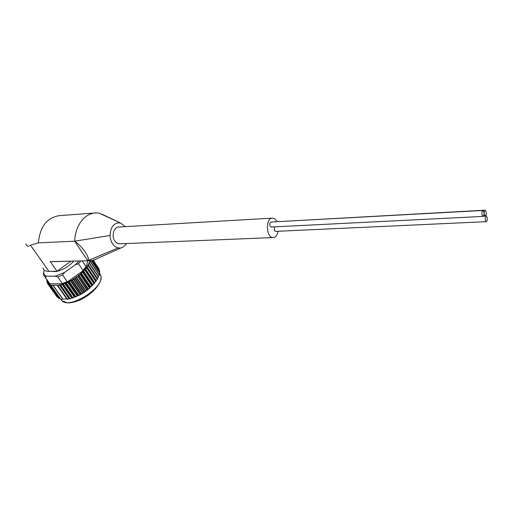 <?xml version="1.0" encoding="UTF-8"?>
<svg xmlns="http://www.w3.org/2000/svg" width="513" height="513" viewBox="0 0 513 513"><rect width="100%" height="100%" fill="white"/><g stroke="black" fill="none" stroke-linecap="round" stroke-linejoin="round"><path stroke-width="0.77" d="M108.147 217.146L98.9 213.087L96.002 212.914C90.884 213.113 86.338 215.422 82.369 219.846C77.655 225.419 75.09 232.536 74.686 241.2L38.321 242.854C40.091 226.342 47.247 217.262 59.777 215.607L94.475 213.03M126.281 243.553C124.909 245.913 123.133 247.381 120.953 247.946L117.99 247.965C113.258 246.413 110.603 242.251 110.019 235.48C110.609 226.637 114.072 222.456 120.388 222.95L125.396 226.65M48.421 283.875L48.882 284.292L48.504 284.786L57.693 297.643L48.485 284.766L48.716 283.163L49.357 283.798L63.137 283.804L62.394 283.554L57.732 276.917L55.167 276.161L64.561 272.435L75.449 264.714L78.483 263.714L83.016 270.396L83.882 270.165L85.068 268.793L94.405 282.843L94.001 283.92L94.36 283.503M85.248 268.645L94.636 282.548L95.899 281.214L87.037 268.062L85.068 268.793L86.139 267.42L86.081 266.689L82.195 260.918M65.08 283.131L74.763 296.956L75.578 296.758L66.427 283.663L64.907 283.157L66.703 282.406L67.216 281.656L62.573 275L64.561 272.435M49.357 283.798L49.729 283.548L45.061 277.007L46.497 276.231L55.167 276.161M49.729 283.548L44.528 276.571M45.061 277.007L43.534 275.173L43.522 272.685L44.471 274.821L46.497 276.231M92.436 260.457L99.798 271.518L99.355 272.326M91.34 260.63L99.753 273.249L99.015 274.275M99.33 275.154L90.288 261.617L99.33 275.154L98.291 276.347M98.534 277.2L89.461 263.644L98.534 277.2L97.265 278.572L97.367 279.386L97.56 279.04L88.454 265.471L97.406 278.95M97.367 279.386L95.995 280.688L95.841 281.65M94.001 283.92L92.513 284.991L91.981 285.709L92.314 285.735M91.872 286.171L90.666 286.825L89.499 288.351M89.57 288.229L80.291 274.635L89.57 288.229L86.921 290.435M86.992 290.313L78.021 276.847L86.992 290.313L84.786 291.974L84.35 291.942L75.296 278.424L84.645 292M84.254 292.269L74.892 278.694L84.254 292.269L81.336 294.154M81.394 294.052L72 280.496L81.394 294.052L79.073 295.398M78.425 295.725L77.553 295.744L75.52 297.059M74.763 296.956L72.686 297.873L73.263 297.931M72.66 298.143L72.032 297.918L69.935 298.707L60.784 285.343L70.281 298.816M70.441 298.81L69.069 298.681L67.235 299.278L67.78 299.393M67.235 299.278L57.757 286.017L67.261 299.451L66.812 298.912L60.681 299.259L51.454 285.998L60.643 299.162M60.226 298.63L59.001 298.54L49.806 285.427L59.309 298.739M90.051 267.324L89.704 267.35M93.199 260.29L98.772 268.677L93.289 260.264M93.045 260.322L99.375 269.639M92.577 260.424L99.74 271.185L92.597 260.424M99.798 271.518L99.74 271.185M99.753 273.249L91.545 260.598L99.753 272.954M90.288 261.617L89.724 261.854L89.987 261.046L90.378 261.341L99.342 275.019M89.461 263.644L88.852 263.862L89.268 262.996L89.595 263.349L98.541 277.167M86.062 268.152L86.761 267.222L96.123 281.265M80.291 274.635L79.63 274.673L80.669 273.782L80.682 274.705L90.006 287.915M77.675 276.725L77.027 276.712L78.149 275.866L78.066 276.815L87.479 290.005M72 280.496L71.422 280.374L72.641 279.656L72.397 280.617L81.49 293.75L81.965 293.782M65.626 283.24L66.844 282.708L66.472 283.644L75.629 296.738L76.155 296.79M57.674 297.623L48.498 284.574M56.738 296.482L47.542 283.471L56.738 296.482M91.519 260.604L99.702 272.89M86.761 267.222L86.844 266.51L88.563 265.849L97.387 278.989M94.084 283.465L85.184 270.306L84.183 270.351L85.017 269.421L94.123 283.426M91.981 285.709L83.035 272.544L82.029 272.538L82.971 271.614L83.074 272.506L92.019 285.67M78.515 295.385L69.39 282.272L68.524 281.919L69.755 281.291L69.441 282.246L78.566 295.36M72.686 297.873L62.778 284.305L63.971 283.888L63.554 284.792L72.731 297.861M57.757 286.017L57.475 285.619L59.7 284.837L60.694 285.683L69.883 298.72M58.54 285.44L58.072 286.26L67.28 299.271M58.976 298.528L49.658 285.459L49.614 284.786L51.223 284.862L51.242 286.017L60.611 299.156M46.824 280.72L47.19 281.233L46.824 280.72M87.627 265.971L88.191 265.074L88.454 265.471M74.892 278.694L74.276 278.623L75.456 277.834L75.296 278.424M60.047 285.106L61.188 284.798L60.784 285.343M51.14 285.42L51.884 285.606L51.454 285.998M50.216 285.087L49.806 285.427M47.536 283.599L47.581 282.721L47.895 283.24L47.542 283.471M47.267 281.951L46.959 282.124L47.113 281.342L47.267 281.951L47.998 282.06M47.004 280.04L46.754 280.573M95.995 280.688L86.646 266.805L96.002 280.701M88.191 265.074L97.278 278.597M88.852 263.862L87.96 264.714M89.268 262.996L88.948 262.727M89.724 261.854L88.916 262.675M89.987 261.046L89.551 260.835M86.139 267.42L87.697 260.79M66.844 282.708L67.511 282.079L77.174 295.924M68.524 281.919L67.511 282.079M69.755 281.291L70.345 280.643L79.977 294.513M71.422 280.374L70.345 280.643M72.641 279.656L73.154 279.008L82.747 292.897M74.276 278.623L73.154 279.008M75.456 277.834L75.873 277.2L85.434 291.102M77.027 276.712L75.873 277.2M78.149 275.866L78.47 275.257L87.986 289.159M79.63 274.673L78.47 275.257M80.669 273.782L80.881 273.198L90.359 287.113M82.029 272.538L80.881 273.198M82.971 271.614L83.074 271.082L92.513 284.991M84.183 270.351L83.074 271.082M85.017 269.421L85.004 268.934M66.703 282.406L83.882 270.165M47.536 280.784L47.113 281.342M47.581 282.721L47.901 281.926M47.895 283.24L48.703 283.291M48.216 282.426L48.588 283.131M25.862 243.816L25.855 243.81C26.618 246.4 28.157 246.868 30.466 245.208L38.321 242.854M54.391 261.585L50.236 261.598L57.001 271.262L70.897 261.188M99.176 257.629L93.34 260.251L88.871 260.758L50.236 261.598M110.019 235.48L74.686 241.2C82.388 246.195 90.775 258.853 87.729 260.7L117.99 247.965M42.938 267.895C43.477 270.197 45.477 271.358 48.947 271.364L57.001 271.262M119.747 243.816L119.349 243.835C117.535 243.771 115.996 242.79 114.732 240.886C111.238 235.858 113.989 226.759 118.869 227.028L272.153 218.14M271.364 227.009L270.146 226.118C269.472 223.95 269.793 222.591 271.108 222.026L482.848 210.471M275.455 231.382L274.269 230.497L274.449 226.855M273.474 221.898L485.093 210.17M276.873 221.565C275.68 219.34 274.231 218.192 272.531 218.121C265.42 217.602 266.003 237.974 273.089 237.583C275.596 237.384 277.276 235.281 278.142 231.26M73.673 261.123L73.59 261.22C68.479 267.51 57.309 272.897 52.692 271.319M95.155 279.444L95.271 279.04M51.884 285.606L52.858 285.202L62.592 298.88M57.475 285.619L57.09 285.17L52.858 285.202M61.188 284.798L61.964 284.228L71.666 298.027M62.778 284.305L61.964 284.228M63.971 283.888L64.702 283.279L74.385 297.104M63.137 283.804L64.702 283.279M48.882 284.292L49.774 284.305M49.614 284.786L49.633 284.106M44.298 270.133L43.522 272.685M482.22 215.306C481.669 212.715 481.906 211.106 482.925 210.471C484.413 212.497 484.471 214.472 483.105 216.396L482.22 215.306M484.471 214.973C483.926 212.401 484.157 210.805 485.163 210.17C486.632 212.183 486.696 214.152 485.343 216.063L484.471 214.973M485.478 220.596C484.932 218.025 485.163 216.422 486.177 215.787C487.632 217.807 487.69 219.769 486.337 221.667L485.478 220.596M120.388 222.95L98.9 213.087M83.016 270.396L86.081 266.689M62.394 283.554L67.216 281.656M78.483 263.714L80.874 260.95M57.732 276.917L62.573 275M75.449 264.714L78.996 260.995M74.686 241.2L87.729 260.7M30.466 245.208L48.947 271.364M61.162 299.368C65.786 311.442 104.581 288.453 100.914 275.859L99.727 273.378M92.667 271.223L92.321 271.249M57.18 285.209L66.908 298.951M53.012 285.164L62.74 298.848M57.09 285.17L66.812 298.912M46.959 282.124L47.504 282.881M59.348 284.914L69.069 298.681M58.116 285.953L67.626 299.393M59.7 284.837L69.415 298.611M60.399 285.452L69.896 298.919M62.33 284.112L72.032 297.918M63.195 284.6L72.673 298.091M63.599 284.452L73.077 297.95M66.1 283.471L75.552 296.995M66.517 283.291L75.969 296.815M67.902 281.894L77.553 295.744M69.05 282.099L78.483 295.642M69.473 281.887L78.893 295.43M70.736 280.431L80.361 294.308M72.416 280.252L81.804 293.814M73.532 278.771L83.119 292.66M76.238 276.943L85.793 290.845M78.053 276.436L87.37 290.025M78.81 274.981L88.326 288.883M80.644 274.333L89.916 287.921M81.195 272.916L90.666 286.825M82.696 272.454L91.936 286.049M83.016 272.14L92.25 285.735M83.35 270.787L92.789 284.702M84.85 270.223L94.052 283.817M85.132 269.909L94.328 283.497M86.716 267.985L95.873 281.566M86.844 266.51L96.194 280.406M88.262 265.779L97.374 279.354M88.114 264.439L97.425 278.322M89.044 262.457L98.316 276.315M90.48 261.495L99.387 274.84L90.487 261.502M101.869 214.178L120.555 222.995M84.78 291.98L84.183 292.378M88.871 260.758L52.057 261.643M93.34 260.232L120.882 247.959M119.349 243.835L273.089 237.583M93.719 272.794L93.321 272.736M62.291 300.81L67.241 302.805C69.595 303.318 78.014 301.663 84.459 297.707C91.423 293.404 96.444 288.518 99.535 283.054C100.824 280.342 101.285 277.943 100.914 275.859L99.516 273.762M46.792 280.682L47.19 281.239M51.236 286.017L60.681 299.265M87.947 264.689L97.265 278.572M88.492 265.542L97.541 279.027M93.161 260.296L99.387 269.665M93.283 260.271L98.72 268.453M483.105 216.396L271.268 227.015M485.343 216.063L483.554 216.153M486.337 221.667L275.366 231.389"/></g></svg>
